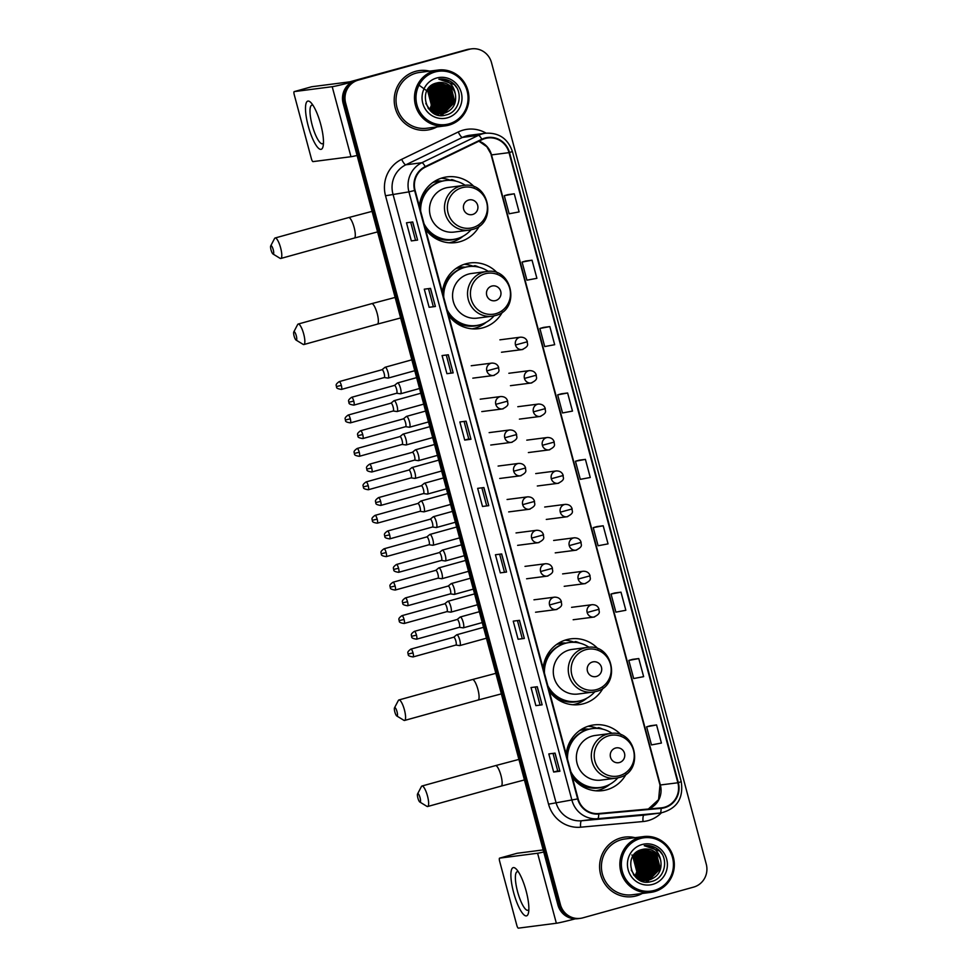 <?xml version="1.0" encoding="UTF-8"?>
<svg xmlns="http://www.w3.org/2000/svg" width="977" height="977" viewBox="0 0 977 977"><rect width="100%" height="100%" fill="white"/><g stroke="black" fill="none" stroke-linecap="round" stroke-linejoin="round"><path stroke-width="1.47" d="M621.213 734.985A33.133 32.07 82.6 0 0 593.894 724.922A33.133 32.07 82.6 0 0 589.558 725.801A33.133 32.07 82.6 0 0 566.196 754.305M572.363 777.289A33.133 32.07 82.6 0 0 602.369 790.649A33.133 32.07 82.6 0 0 606.705 789.782A33.133 32.07 82.6 0 0 626.245 773.979M598.156 648.923A33.133 32.07 82.6 0 0 570.824 638.848A33.133 32.07 82.6 0 0 566.501 639.727A33.133 32.07 82.6 0 0 543.139 668.231M549.294 691.227A33.133 32.07 82.6 0 0 579.312 704.588A33.133 32.07 82.6 0 0 583.635 703.709A33.133 32.07 82.6 0 0 603.188 687.918M497.427 273.01A33.133 32.07 82.6 0 0 470.108 262.947A33.133 32.07 82.6 0 0 465.773 263.827A33.133 32.07 82.6 0 0 442.41 292.331M448.577 315.315A33.133 32.07 82.6 0 0 478.583 328.675A33.133 32.07 82.6 0 0 482.919 327.808A33.133 32.07 82.6 0 0 502.459 312.005M474.37 186.949A33.133 32.07 82.6 0 0 447.039 176.886A33.133 32.07 82.6 0 0 442.715 177.753A33.133 32.07 82.6 0 0 419.353 206.257M425.508 229.253A33.133 32.07 82.6 0 0 455.526 242.614A33.133 32.07 82.6 0 0 459.849 241.734A33.133 32.07 82.6 0 0 479.402 225.943M581.388 729.392A30.324 29.347 -97.4 0 1 582.365 729.245A30.324 29.347 -97.4 0 1 588.997 729.172M582.707 729.831A30.324 29.347 82.6 0 0 580.839 729.746M558.331 643.318A30.324 29.347 -97.4 0 1 559.308 643.171A30.324 29.347 -97.4 0 1 565.939 643.098M559.638 643.77A30.324 29.347 82.6 0 0 557.782 643.672M457.602 267.417A30.324 29.347 -97.4 0 1 458.592 267.271A30.324 29.347 -97.4 0 1 465.223 267.197M458.921 267.857A30.324 29.347 82.6 0 0 457.053 267.771M434.545 181.343A30.324 29.347 -97.4 0 1 435.522 181.209A30.324 29.347 -97.4 0 1 442.154 181.124M435.852 181.795A30.324 29.347 82.6 0 0 433.996 181.698M449.505 242.797A33.133 32.07 82.6 0 0 450.336 242.516M449.408 179.902A33.133 32.07 82.6 0 0 441.177 178.229M472.575 328.87A33.133 32.07 82.6 0 0 473.405 328.577M472.477 265.964A33.133 32.07 82.6 0 0 464.246 264.291M573.291 704.771A33.133 32.07 82.6 0 0 574.122 704.478M573.194 641.865A33.133 32.07 82.6 0 0 564.962 640.204M596.361 790.845A33.133 32.07 82.6 0 0 597.191 790.552M596.263 727.938A33.133 32.07 82.6 0 0 588.02 726.265M646.078 881.572A25.011 24.205 82.6 0 0 646.896 880.277A25.011 24.205 82.6 0 1 646.078 881.572M647.385 879.398A25.011 24.205 82.6 0 0 647.751 878.689A25.011 24.205 82.6 0 1 647.385 879.398M647.91 878.372A25.011 24.205 82.6 0 0 648.472 877.102A25.011 24.205 82.6 0 1 647.91 878.372M648.691 876.528A25.011 24.205 82.6 0 0 649.473 874.134A25.011 24.205 82.6 0 1 648.691 876.528M649.766 872.962A25.011 24.205 82.6 0 0 650.242 864.914A25.011 24.205 82.6 0 1 649.766 872.962M649.766 861.885A25.011 24.205 82.6 0 0 647.03 854.716A25.011 24.205 82.6 0 1 649.766 861.885M646.456 853.751A25.011 24.205 82.6 0 0 645.15 851.859A25.011 24.205 82.6 0 1 646.456 853.751M644.82 851.431A25.011 24.205 82.6 0 0 644.026 850.491A25.011 24.205 82.6 0 1 644.82 851.431M440.688 115.042A25.011 24.205 82.6 0 0 441.506 113.735A25.011 24.205 82.6 0 1 440.688 115.042M441.531 113.698A25.011 24.205 82.6 0 0 441.628 113.527A25.011 24.205 82.6 0 1 441.531 113.698L442.85 113.417L453.719 102.341L449.933 87.222L438.16 82.666M441.995 112.868A25.011 24.205 82.6 0 0 442.361 112.147A25.011 24.205 82.6 0 1 441.995 112.868M442.508 111.83A25.011 24.205 82.6 0 0 443.07 110.56A25.011 24.205 82.6 0 1 442.508 111.83M443.302 109.998A25.011 24.205 82.6 0 0 444.083 107.592A25.011 24.205 82.6 0 1 443.302 109.998M444.364 106.42A25.011 24.205 82.6 0 0 444.853 98.372A25.011 24.205 82.6 0 1 444.364 106.42M444.376 95.355A25.011 24.205 82.6 0 0 441.641 88.186A25.011 24.205 82.6 0 1 444.376 95.355M441.067 87.222A25.011 24.205 82.6 0 0 439.76 85.329A25.011 24.205 82.6 0 1 441.067 87.222M439.418 84.889A25.011 24.205 82.6 0 0 438.636 83.949A25.011 24.205 82.6 0 1 439.418 84.889M471.598 48.85L469.094 49.168A18.758 18.148 82.6 0 0 466.64 49.668L355.799 80.432A18.758 18.148 82.6 0 0 343.147 103.403L557.916 904.934A18.758 18.148 82.6 0 0 577.822 918.685L579.068 918.527A18.758 18.148 82.6 0 1 559.174 904.775A18.758 18.148 82.6 0 0 579.068 918.527L580.326 918.356A18.758 18.148 82.6 0 0 582.78 917.867L693.621 887.104A18.758 18.148 82.6 0 0 706.261 864.132L491.492 62.601A18.758 18.148 82.6 0 0 471.598 48.85A18.758 18.148 82.6 0 0 469.143 49.351L358.303 80.114A18.758 18.148 82.6 0 0 345.65 103.073L560.419 904.617A18.758 18.148 82.6 0 0 580.326 918.356M358.303 80.114L357.045 80.273A18.758 18.148 82.6 0 0 344.392 103.232L559.174 904.775L344.392 103.232A18.758 18.148 82.6 0 1 357.045 80.273L467.885 49.509L355.799 80.432M470.34 49.009A18.758 18.148 82.6 0 0 467.885 49.509A18.758 18.148 82.6 0 1 470.34 49.009M646.921 881.999A25.011 24.205 82.6 0 0 648.142 880.118A25.011 24.205 82.6 0 1 646.921 881.999M643.55 849.208L655.323 853.751L659.109 868.871L648.239 879.959A25.011 24.205 82.6 0 1 648.154 880.094A25.011 24.205 82.6 0 0 648.239 879.959L646.945 880.253M648.557 879.385A25.011 24.205 82.6 0 0 648.887 878.75A25.011 24.205 82.6 0 1 648.557 879.385M649.033 878.457A25.011 24.205 82.6 0 0 649.546 877.334A25.011 24.205 82.6 0 1 649.033 878.457M649.754 876.833A25.011 24.205 82.6 0 0 650.499 874.745A25.011 24.205 82.6 0 1 649.754 876.833M650.78 873.756A25.011 24.205 82.6 0 0 651.586 868.59A25.011 24.205 82.6 0 1 650.78 873.756M649.974 858.16A25.011 24.205 82.6 0 0 647.824 853.764A25.011 24.205 82.6 0 1 649.974 858.16M647.311 852.97A25.011 24.205 82.6 0 0 646.127 851.346A25.011 24.205 82.6 0 1 647.311 852.97M645.821 850.967A25.011 24.205 82.6 0 0 645.113 850.149A25.011 24.205 82.6 0 1 645.821 850.967M644.136 849.111A25.011 24.205 82.6 0 1 644.185 849.16A25.011 24.205 82.6 0 0 644.136 849.111A15.632 15.131 82.6 0 0 642.109 849.526C621.69 853.776 631.447 887.763 651.207 881.547C665.52 878.799 669.428 857.501 657.68 849.111C653.601 846.18 649.131 845.032 644.246 845.691C653.43 846.167 658.925 851.126 660.733 860.566A15.632 15.131 82.6 0 0 644.148 849.111L656.495 853.593L660.281 868.724L649.412 879.801L647.336 880.228L634.5 875.795L633.45 874.635M441.531 115.457A25.011 24.205 82.6 0 0 442.752 113.576A25.011 24.205 82.6 0 0 442.837 113.43A25.011 24.205 82.6 0 1 442.764 113.564A25.011 24.205 82.6 0 1 441.531 115.457M443.167 112.856A25.011 24.205 82.6 0 0 443.497 112.208A25.011 24.205 82.6 0 1 443.167 112.856M443.643 111.928A25.011 24.205 82.6 0 0 444.156 110.792A25.011 24.205 82.6 0 1 443.643 111.928M444.364 110.291A25.011 24.205 82.6 0 0 445.109 108.215A25.011 24.205 82.6 0 1 444.364 110.291M445.39 107.226A25.011 24.205 82.6 0 0 446.196 102.048A25.011 24.205 82.6 0 1 445.39 107.226M444.572 91.63A25.011 24.205 82.6 0 0 442.422 87.234A25.011 24.205 82.6 0 1 444.572 91.63M441.922 86.44A25.011 24.205 82.6 0 0 440.737 84.816A25.011 24.205 82.6 0 1 441.922 86.44M440.432 84.437A25.011 24.205 82.6 0 0 439.723 83.607A25.011 24.205 82.6 0 1 440.432 84.437M438.746 82.581A25.011 24.205 82.6 0 1 438.795 82.63A25.011 24.205 82.6 0 0 438.746 82.581A15.632 15.131 82.6 0 0 436.719 82.996C416.287 87.246 426.057 121.233 445.805 115.017C460.118 112.257 464.026 90.959 452.29 82.581C448.211 79.638 443.741 78.502 438.856 79.161C448.04 79.626 453.536 84.584 455.343 94.036A15.632 15.131 82.6 0 0 438.758 82.581L451.105 87.063L454.891 102.182L444.022 113.271L441.946 113.686L429.111 109.265L428.06 108.105M415.494 71.37A30.006 29.041 82.6 0 0 394.793 106.102A30.006 29.041 82.6 0 0 427.108 130.1A30.006 29.041 82.6 0 0 431.028 129.306A30.006 29.041 82.6 0 0 436.89 126.949A30.006 29.041 82.6 0 1 431.028 129.306A30.006 29.041 82.6 0 1 427.108 130.1A30.006 29.041 82.6 0 1 394.793 106.102A30.006 29.041 82.6 0 1 415.494 71.37A30.006 29.041 82.6 0 1 419.426 70.576A30.006 29.041 82.6 0 0 415.494 71.37M620.896 837.9A30.006 29.041 82.6 0 0 600.183 872.632A30.006 29.041 82.6 0 0 632.498 896.642A30.006 29.041 82.6 0 0 636.418 895.848A30.006 29.041 82.6 0 0 642.28 893.479A30.006 29.041 82.6 0 1 636.418 895.848A30.006 29.041 82.6 0 1 632.498 896.642L632.498 896.642A30.006 29.041 82.6 0 1 600.183 872.632A30.006 29.041 82.6 0 1 620.896 837.9A30.006 29.041 82.6 0 1 624.816 837.106A30.006 29.041 82.6 0 0 620.896 837.9M485.178 138.514A20.004 19.357 -97.4 0 1 487.804 137.977A20.004 19.357 -97.4 0 1 509.029 152.644L677.867 782.772A20.004 19.357 -97.4 0 1 661.759 807.796A20.004 19.357 -97.4 0 1 661.05 807.869L598.645 813.536A20.004 19.357 -97.4 0 1 578.115 798.795L415.091 190.381A20.004 19.357 -97.4 0 1 425.422 167.079L482.015 139.699A20.004 19.357 -97.4 0 1 485.178 138.514M485.056 138.026A20.505 19.845 82.6 0 0 481.808 139.247L425.215 166.615A20.505 19.845 82.6 0 0 414.627 190.503L577.651 798.917A20.505 19.845 82.6 0 0 598.693 814.024L661.099 808.37A20.505 19.845 82.6 0 0 678.331 782.638L509.493 152.51A20.505 19.845 82.6 0 0 485.056 138.026M439.125 84.12A25.011 24.205 -97.4 0 1 440.004 85.194M440.371 85.683A25.011 24.205 -97.4 0 1 441.836 87.93M442.801 89.774A25.011 24.205 -97.4 0 1 444.914 105.211M444.62 106.64A25.011 24.205 -97.4 0 1 443.802 109.436M443.57 110.083A25.011 24.205 -97.4 0 1 442.96 111.512M442.789 111.866A25.011 24.205 -97.4 0 1 442.386 112.66M441.983 113.417A25.011 24.205 -97.4 0 1 441.86 113.625A25.011 24.205 -97.4 0 1 441.812 113.698A25.011 24.205 -97.4 0 1 440.7 115.42M644.527 850.662A25.011 24.205 -97.4 0 1 645.394 851.724M645.76 852.225A25.011 24.205 -97.4 0 1 647.226 854.46M648.191 856.304A25.011 24.205 -97.4 0 1 650.303 871.74M650.01 873.169A25.011 24.205 -97.4 0 1 649.192 875.966M648.96 876.613A25.011 24.205 -97.4 0 1 648.349 878.042M648.191 878.396A25.011 24.205 -97.4 0 1 647.775 879.202M647.226 880.204A25.011 24.205 -97.4 0 1 647.214 880.228A25.011 24.205 -97.4 0 1 646.102 881.95M656.568 724.946L646.615 726.815L651.464 744.926L661.417 743.057L656.568 724.946L650.316 725.764M638.775 658.559L628.822 660.428L633.682 678.539L643.635 676.658L638.775 658.559L632.534 659.365M620.993 592.16L611.04 594.028L615.889 612.139L625.842 610.271L620.993 592.16L614.741 592.978M603.2 525.773L593.247 527.641L598.095 545.752L608.048 543.871L603.2 525.773L596.947 526.591M514.256 193.8L504.291 195.681L509.151 213.78L519.105 211.911L514.256 193.8L508.003 194.618M532.038 260.2L522.084 262.068L526.933 280.179L536.898 278.311L532.038 260.2L525.797 261.018M549.831 326.587L539.878 328.467L544.726 346.566L554.68 344.698L549.831 326.587L543.578 327.405M567.625 392.986L557.672 394.855L562.52 412.966L572.473 411.085L567.625 392.986L561.372 393.804M585.406 459.373L575.453 461.242L580.314 479.353L590.267 477.484L585.406 459.373L579.166 460.191M429.685 71.138A30.006 29.041 82.6 0 0 419.426 70.576A30.006 29.041 82.6 0 1 429.685 71.138M635.074 837.68A30.006 29.041 82.6 0 0 624.816 837.106A30.006 29.041 82.6 0 1 635.074 837.68M524.331 638.445L518.079 639.251L513.23 621.14L519.483 620.334L524.331 638.445L519.337 620.358M542.125 704.832L535.872 705.638L531.024 687.539L537.277 686.733L542.125 704.832L537.13 686.746M559.919 771.232L553.666 772.038L548.805 753.926L555.058 753.12L559.919 771.232L554.924 753.145M470.963 439.259L464.71 440.077L459.862 421.966L466.114 421.16L470.963 439.259L465.968 421.172M453.169 372.872L446.916 373.678L442.068 355.567L448.321 354.761L453.169 372.872L448.174 354.785M435.388 306.485L429.135 307.291L424.274 289.18L430.527 288.374L435.388 306.485L430.393 288.386M417.594 240.086L411.341 240.892L406.493 222.78L412.746 221.974L417.594 240.086L412.599 221.999M506.538 572.046L500.297 572.852L495.437 554.753L501.69 553.947L506.538 572.046L501.543 553.959M488.756 505.659L482.504 506.465L477.655 488.353L483.908 487.547L488.756 505.659L483.762 487.572M482.504 506.465L488.61 505.671M500.297 572.852L506.404 572.058M411.341 240.892L417.448 240.098M429.135 307.291L435.241 306.485M446.916 373.678L453.023 372.884M464.71 440.077L468.765 438.942M464.063 421.417L468.765 438.954L470.816 439.271M553.666 772.038L557.708 770.914M553.019 753.389L557.72 770.914L559.772 771.232M535.872 705.638L541.979 704.844M518.079 639.251L524.185 638.457M575.453 461.242L579.214 460.179M557.672 394.855L561.433 393.78M539.878 328.467L543.639 327.393M522.084 262.068L525.846 260.993M504.291 195.681L508.064 194.606M593.247 527.641L597.008 526.566M611.04 594.028L614.802 592.966M628.822 660.428L632.595 659.353M646.615 726.815L650.377 725.74M486.558 505.341L481.856 487.816M450.971 372.555L446.281 355.03M433.19 306.167L428.488 288.63M415.396 239.768L410.694 222.243M504.34 571.74L499.65 554.203M522.133 638.128L517.444 620.603M539.927 704.527L535.225 686.99M308.231 126.009A25.011 6.241 74.5 0 1 311.187 102.903A25.011 6.241 74.5 0 1 320.737 124.397A25.011 6.241 74.5 0 1 323.155 146.025A25.011 6.241 74.5 0 1 308.231 126.009M313.031 105.369A20.004 4.995 -105.5 0 0 311.822 105.174A20.004 4.995 -105.5 0 0 312.176 125.105A20.004 4.995 -105.5 0 0 322.532 143.741A20.004 4.995 -105.5 0 0 323.46 142.96M351.744 82.129A25.011 0.867 165 0 1 332.204 86.697L294.224 91.606A3.126 0.782 -105.5 0 0 294.199 91.606A3.126 0.782 -105.5 0 0 294.248 94.72L311.394 158.701A3.126 0.782 -105.5 0 0 312.982 161.62L350.963 156.711L332.204 86.697M357.106 155.465A25.011 0.867 165 0 1 350.963 156.711M311.675 86.758A3.126 0.782 74.5 0 1 311.7 86.745A3.126 0.782 74.5 0 1 311.724 86.745L349.705 81.848L418.107 63.09A3.126 3.029 -97.4 0 1 418.62 62.992L418.51 63.004M448.968 123.871A26.88 26.013 82.6 0 0 467.104 90.959A26.88 26.013 82.6 0 0 435.07 71.968A26.88 26.013 82.6 0 0 416.935 104.881A26.88 26.013 82.6 0 0 448.968 123.871M448.98 125.117A28.138 27.222 82.6 0 0 468.398 92.559A28.138 27.222 82.6 0 0 438.111 70.051A28.138 27.222 82.6 0 0 434.423 70.796A28.138 27.222 82.6 0 0 415.017 103.354A28.138 27.222 82.6 0 0 445.304 125.862A28.138 27.222 82.6 0 0 448.98 125.117M438.111 70.051L419.658 72.432A28.138 27.222 82.6 0 0 415.982 73.177A28.138 27.222 82.6 0 0 396.577 105.736A28.138 27.222 82.6 0 0 426.864 128.243L445.304 125.862M436.45 114.211L438.807 114.016M438.014 114.004L436.866 114.321M437.378 82.825L448.37 87.417L452.156 102.536L440.761 113.759M439.21 114.04L435.168 114.016M437.183 82.874L447.979 87.466L451.765 102.585L440.566 113.759M438.82 114.089L435.473 114.15M433.605 113.222L440.774 113.845L432.75 112.697M437.965 82.703L449.542 87.271L453.328 102.39L441.36 113.735M455.343 94.036C456.809 103.452 453.157 109.851 444.413 113.222L442.337 113.637L429.501 109.216L425.838 103.55M427.572 89.554L431.834 105.162L429.892 109.595M427.401 89.823L431.443 105.211L429.672 109.387M428.256 88.577L429.611 89.835L433.397 104.954L430.796 110.364M428.085 88.809L429.221 89.884L433.006 105.015L430.564 110.193M428.952 87.71L431.175 89.64L434.96 104.759L431.663 111.024M428.781 87.918L430.784 89.689L434.57 104.808L431.455 110.865M429.66 86.953L432.738 89.432L436.524 104.551L432.53 111.586M429.489 87.136L432.347 89.481L436.133 104.612L432.322 111.451M430.381 86.281L434.301 89.237L438.087 104.356L433.385 112.062M430.21 86.44L433.91 89.286L437.696 104.405L433.177 111.94M431.113 85.671L435.864 89.029L439.65 104.148L434.24 112.465M430.93 85.817L435.473 89.078L439.259 104.209L434.02 112.367M431.858 85.133L437.427 88.834L441.213 103.953L435.07 112.807M431.675 85.268L437.037 88.883L440.822 104.002L434.863 112.721M432.616 84.657L438.991 88.626L442.776 103.745L435.901 113.088M432.42 84.767L438.6 88.675L442.386 103.806L435.693 113.014M433.373 84.242L440.554 88.431L444.34 103.55L436.731 113.308M433.177 84.34L440.163 88.48L443.949 103.599L436.524 113.259M434.142 83.863L442.117 88.223L445.903 103.342L437.549 113.491M433.947 83.949L441.726 88.272L445.512 103.403L437.342 113.454M434.936 83.546L443.68 88.028L447.466 103.147L438.355 113.625M434.728 83.619L443.289 88.077L447.075 103.196L438.16 113.601M435.742 83.265L445.243 87.82L449.029 102.939L439.161 113.711M435.534 83.326L444.853 87.869L448.638 102.988L438.966 113.698M436.585 83.021L446.807 87.625L450.592 102.744L439.968 113.759M436.365 83.082L446.416 87.674L450.202 102.793L439.772 113.747M436.682 78.001A20.627 19.967 82.6 0 0 422.772 103.257A20.627 19.967 82.6 0 0 447.356 117.838A20.627 19.967 82.6 0 0 461.266 92.571A20.627 19.967 82.6 0 0 436.682 78.001M456.601 87.527L454.281 84.559L438.856 79.161M418.815 84.999L430.833 93.755L431.321 109.033M445.207 88.26L448.003 104.356L447.454 106.102M443.643 88.455L446.44 104.563L445.891 106.31M442.08 88.663L444.877 104.759L444.327 106.505M440.517 88.858L443.314 104.966L442.764 106.713M446.245 89.542L448.138 104.551M444.682 89.75L446.574 104.759M443.118 89.945L445.011 104.954M441.555 90.153L443.448 105.162M271.044 249.99A4.372 1.087 -105.5 0 0 272.998 253.996A4.372 1.087 -105.5 0 0 273.23 249.697A4.372 1.087 -105.5 0 0 270.739 245.85A4.372 1.087 -105.5 0 0 271.044 249.99M270.739 245.85L274.561 238.51A10.625 2.65 74.5 0 1 275.123 237.985A10.625 2.65 74.5 0 1 280.631 247.877A10.625 2.65 74.5 0 1 280.814 258.465A10.625 2.65 74.5 0 1 280.057 258.307L272.998 253.996M472.612 214.488A7.498 7.266 82.6 0 0 477.668 205.304A7.498 7.266 82.6 0 0 468.728 200.004A7.498 7.266 82.6 0 0 463.66 209.188A7.498 7.266 82.6 0 0 472.612 214.488M463.391 185.496C489.44 180.696 498.001 223.831 472.147 229.534L469.143 230.132A22.508 21.787 82.6 0 1 444.914 212.131A22.508 21.787 82.6 0 1 460.448 186.082A22.508 21.787 82.6 0 1 463.391 185.496L448.406 187.425A22.508 21.787 82.6 0 0 445.463 188.024A22.508 21.787 82.6 0 0 429.929 214.061A22.508 21.787 82.6 0 0 454.158 232.074L469.143 230.132A22.508 21.787 82.6 0 0 472.086 229.546M424.03 223.733A29.701 28.736 82.6 0 0 453.206 239.438A29.701 28.736 82.6 0 0 457.089 238.657A29.701 28.736 82.6 0 0 470.963 229.827M465.223 185.337A29.701 28.736 82.6 0 0 445.61 180.537A29.701 28.736 82.6 0 0 441.726 181.319A29.701 28.736 82.6 0 0 420.684 211.264M445.61 180.537L444.987 180.611A29.701 28.736 82.6 0 0 441.103 181.404A29.701 28.736 82.6 0 0 420.037 208.846M440.957 181.441A29.701 28.736 82.6 0 0 436.853 181.661A29.701 28.736 82.6 0 0 432.97 182.443A29.701 28.736 82.6 0 0 432.848 182.479M424.629 225.968A29.701 28.736 82.6 0 0 452.583 239.524L453.206 239.438M463.135 236.19A32.51 31.459 -97.4 0 1 451.716 242.162A32.51 31.459 -97.4 0 1 449.078 242.772M449.481 180.305L451.875 179.585L454.696 180.855M421.881 196.23A29.982 29.005 82.6 0 1 425.508 190.674L425.044 190.454M451.875 179.585A32.51 31.459 -97.4 0 1 456.039 181.16M294.101 336.051A4.372 1.087 -105.5 0 0 296.055 340.057A4.372 1.087 -105.5 0 0 296.287 335.77A4.372 1.087 -105.5 0 0 293.796 331.911A4.372 1.087 -105.5 0 0 294.101 336.051M293.796 331.911L297.631 324.584A10.625 2.65 74.5 0 1 298.193 324.046A10.625 2.65 74.5 0 1 303.688 333.951A10.625 2.65 74.5 0 1 303.871 344.539A10.625 2.65 74.5 0 1 303.114 344.368L296.055 340.057M495.669 300.562A7.498 7.266 82.6 0 0 500.725 291.366A7.498 7.266 82.6 0 0 491.785 286.078A7.498 7.266 82.6 0 0 486.729 295.262A7.498 7.266 82.6 0 0 495.669 300.562M486.448 271.557C512.498 266.758 521.071 309.904 495.205 315.595L492.213 316.206A22.508 21.787 82.6 0 1 467.971 298.205A22.508 21.787 82.6 0 1 483.505 272.156A22.508 21.787 82.6 0 1 486.448 271.557L471.464 273.487A22.508 21.787 82.6 0 0 468.52 274.085A22.508 21.787 82.6 0 0 452.998 300.134A22.508 21.787 82.6 0 0 477.228 318.136L492.213 316.206A22.508 21.787 82.6 0 0 495.156 315.608M447.1 309.794A29.701 28.736 82.6 0 0 476.275 325.512A29.701 28.736 82.6 0 0 480.147 324.73A29.701 28.736 82.6 0 0 494.02 315.889M488.28 271.398A29.701 28.736 82.6 0 0 468.667 266.599A29.701 28.736 82.6 0 0 464.783 267.393A29.701 28.736 82.6 0 0 443.753 297.326M468.667 266.599L468.044 266.684A29.701 28.736 82.6 0 0 464.16 267.466A29.701 28.736 82.6 0 0 443.106 294.907M464.014 267.515A29.701 28.736 82.6 0 0 459.911 267.735A29.701 28.736 82.6 0 0 456.039 268.516A29.701 28.736 82.6 0 0 455.905 268.553M447.698 312.042A29.701 28.736 82.6 0 0 475.64 325.597L476.275 325.512M486.192 322.263A32.51 31.459 -97.4 0 1 474.785 328.235A32.51 31.459 -97.4 0 1 472.147 328.834M472.55 266.379L474.944 265.646L477.753 266.929M444.95 282.292A29.982 29.005 82.6 0 1 448.565 276.735L448.113 276.528M474.944 265.646A32.51 31.459 -97.4 0 1 479.096 267.234M394.83 711.952A4.372 1.087 -105.5 0 0 396.784 715.97A4.372 1.087 -105.5 0 0 397.016 711.671A4.372 1.087 -105.5 0 0 394.513 707.812A4.372 1.087 -105.5 0 0 394.83 711.952M394.513 707.812L398.347 700.485A10.625 2.65 74.5 0 1 398.909 699.959A10.625 2.65 74.5 0 1 404.417 709.852A10.625 2.65 74.5 0 1 404.6 720.44A10.625 2.65 74.5 0 1 403.843 720.281L396.784 715.97M596.397 676.463A7.498 7.266 82.6 0 0 601.453 667.279A7.498 7.266 82.6 0 0 592.514 661.979A7.498 7.266 82.6 0 0 587.446 671.162A7.498 7.266 82.6 0 0 596.397 676.463M587.177 647.458C613.226 642.671 621.787 685.805 595.933 691.508L592.929 692.107A22.508 21.787 82.6 0 1 568.699 674.106A22.508 21.787 82.6 0 1 584.234 648.056A22.508 21.787 82.6 0 1 587.177 647.458L572.192 649.4A22.508 21.787 82.6 0 0 569.249 649.986A22.508 21.787 82.6 0 0 553.715 676.035A22.508 21.787 82.6 0 0 577.944 694.036L592.929 692.107A22.508 21.787 82.6 0 0 595.872 691.508M547.816 685.707A29.701 28.736 82.6 0 0 576.992 701.413A29.701 28.736 82.6 0 0 580.875 700.631A29.701 28.736 82.6 0 0 594.749 691.801M589.009 647.299A29.701 28.736 82.6 0 0 569.396 642.512A29.701 28.736 82.6 0 0 565.512 643.293A29.701 28.736 82.6 0 0 544.47 673.226M569.396 642.512L568.773 642.585A29.701 28.736 82.6 0 0 564.889 643.367A29.701 28.736 82.6 0 0 543.823 670.82M564.743 643.416A29.701 28.736 82.6 0 0 560.639 643.635A29.701 28.736 82.6 0 0 556.756 644.417A29.701 28.736 82.6 0 0 556.634 644.454M548.415 687.942A29.701 28.736 82.6 0 0 576.369 701.498L576.992 701.413M586.921 698.164A32.51 31.459 -97.4 0 1 575.502 704.136A32.51 31.459 -97.4 0 1 572.864 704.747M573.267 642.28L575.661 641.547L578.482 642.829M545.667 658.205A29.982 29.005 82.6 0 1 549.294 652.648L548.83 652.428M575.661 641.547A32.51 31.459 -97.4 0 1 579.825 643.135M417.887 798.026A4.372 1.087 -105.5 0 0 419.841 802.032A4.372 1.087 -105.5 0 0 420.073 797.745A4.372 1.087 -105.5 0 0 417.582 793.886A4.372 1.087 -105.5 0 0 417.887 798.026M417.582 793.886L421.417 786.558A10.625 2.65 74.5 0 1 421.979 786.021A10.625 2.65 74.5 0 1 427.474 795.925A10.625 2.65 74.5 0 1 427.657 806.513A10.625 2.65 74.5 0 1 426.9 806.343L419.841 802.032M619.455 762.524A7.498 7.266 82.6 0 0 624.511 753.34A7.498 7.266 82.6 0 0 615.571 748.04A7.498 7.266 82.6 0 0 610.515 757.236A7.498 7.266 82.6 0 0 619.455 762.524M610.234 733.532C636.283 728.732 644.857 771.879 618.991 777.57L615.998 778.181A22.508 21.787 82.6 0 1 591.757 760.179A22.508 21.787 82.6 0 1 607.291 734.13A22.508 21.787 82.6 0 1 610.234 733.532L595.249 735.461A22.508 21.787 82.6 0 0 592.306 736.06A22.508 21.787 82.6 0 0 576.784 762.109A22.508 21.787 82.6 0 0 601.014 780.11L615.998 778.181A22.508 21.787 82.6 0 0 618.942 777.582M570.873 771.769A29.701 28.736 82.6 0 0 600.061 787.486A29.701 28.736 82.6 0 0 603.933 786.705A29.701 28.736 82.6 0 0 617.806 777.863M612.066 733.373A29.701 28.736 82.6 0 0 592.453 728.573A29.701 28.736 82.6 0 0 588.569 729.355A29.701 28.736 82.6 0 0 567.539 759.3M592.453 728.573L591.83 728.659A29.701 28.736 82.6 0 0 587.946 729.44A29.701 28.736 82.6 0 0 566.892 756.882M587.8 729.477A29.701 28.736 82.6 0 0 583.696 729.709A29.701 28.736 82.6 0 0 579.825 730.491A29.701 28.736 82.6 0 0 579.691 730.527M571.484 774.016A29.701 28.736 82.6 0 0 599.426 787.56L600.061 787.486M609.978 784.226A32.51 31.459 -97.4 0 1 598.571 790.198A32.51 31.459 -97.4 0 1 595.933 790.808M596.336 728.353L598.718 727.621L601.539 728.903M568.736 744.266A29.982 29.005 82.6 0 1 572.351 738.71L571.899 738.502M598.718 727.621A32.51 31.459 -97.4 0 1 602.882 729.208M387.881 378.062A5.63 1.404 -105.5 0 0 387.991 378.087A5.63 1.404 -105.5 0 0 388.101 378.087A5.63 1.404 -105.5 0 0 388.15 378.087A5.63 1.404 -105.5 0 0 388.052 372.481A5.63 1.404 -105.5 0 0 385.194 367.23A5.63 1.404 -105.5 0 0 385.146 367.242A5.63 1.404 -105.5 0 0 384.999 367.303A5.63 1.404 -105.5 0 0 384.853 367.499M384.12 377.549A4.067 1.014 -105.5 0 0 384.193 377.549A4.067 1.014 -105.5 0 0 384.23 377.549A4.067 1.014 -105.5 0 0 384.156 373.495A4.067 1.014 -105.5 0 0 382.092 369.709A4.067 1.014 -105.5 0 0 382.056 369.709A4.067 1.014 -105.5 0 0 381.958 369.77M396.845 411.5A5.63 1.404 -105.5 0 0 396.955 411.525A5.63 1.404 -105.5 0 0 397.065 411.525A5.63 1.404 -105.5 0 0 397.114 411.525A5.63 1.404 -105.5 0 0 397.016 405.919A5.63 1.404 -105.5 0 0 394.146 400.668A5.63 1.404 -105.5 0 0 394.097 400.68A5.63 1.404 -105.5 0 0 393.963 400.741A5.63 1.404 -105.5 0 0 393.816 400.936M393.084 410.987A4.067 1.014 -105.5 0 0 393.157 410.987A4.067 1.014 -105.5 0 0 393.194 410.987A4.067 1.014 -105.5 0 0 393.12 406.933A4.067 1.014 -105.5 0 0 391.056 403.147A4.067 1.014 -105.5 0 0 391.02 403.147A4.067 1.014 -105.5 0 0 390.922 403.208M405.809 444.938A5.63 1.404 -105.5 0 0 405.919 444.962A5.63 1.404 -105.5 0 0 406.017 444.962A5.63 1.404 -105.5 0 0 406.066 444.962A5.63 1.404 -105.5 0 0 405.968 439.357A5.63 1.404 -105.5 0 0 403.11 434.106A5.63 1.404 -105.5 0 0 403.061 434.118A5.63 1.404 -105.5 0 0 402.927 434.179A5.63 1.404 -105.5 0 0 402.768 434.374M402.035 444.425A4.067 1.014 -105.5 0 0 402.121 444.425A4.067 1.014 -105.5 0 0 402.145 444.425A4.067 1.014 -105.5 0 0 402.084 440.371A4.067 1.014 -105.5 0 0 400.008 436.585A4.067 1.014 -105.5 0 0 399.972 436.585A4.067 1.014 -105.5 0 0 399.874 436.646M414.761 478.376A5.63 1.404 -105.5 0 0 414.871 478.4A5.63 1.404 -105.5 0 0 414.981 478.4A5.63 1.404 -105.5 0 0 415.03 478.4A5.63 1.404 -105.5 0 0 414.932 472.795A5.63 1.404 -105.5 0 0 412.074 467.543A5.63 1.404 -105.5 0 0 412.013 467.556A5.63 1.404 -105.5 0 0 411.879 467.617A5.63 1.404 -105.5 0 0 411.732 467.812M410.999 477.863A4.067 1.014 -105.5 0 0 411.073 477.863A4.067 1.014 -105.5 0 0 411.109 477.863A4.067 1.014 -105.5 0 0 411.036 473.808A4.067 1.014 -105.5 0 0 408.972 470.022A4.067 1.014 -105.5 0 0 408.936 470.022A4.067 1.014 -105.5 0 0 408.838 470.084M423.725 511.814A5.63 1.404 -105.5 0 0 423.835 511.838A5.63 1.404 -105.5 0 0 423.945 511.838A5.63 1.404 -105.5 0 0 423.994 511.838A5.63 1.404 -105.5 0 0 423.896 506.233A5.63 1.404 -105.5 0 0 421.026 500.981A5.63 1.404 -105.5 0 0 420.977 500.993A5.63 1.404 -105.5 0 0 420.843 501.054A5.63 1.404 -105.5 0 0 420.696 501.25M419.963 511.301A4.067 1.014 -105.5 0 0 420.037 511.301A4.067 1.014 -105.5 0 0 420.073 511.301A4.067 1.014 -105.5 0 0 420 507.246A4.067 1.014 -105.5 0 0 417.936 503.46A4.067 1.014 -105.5 0 0 417.9 503.46A4.067 1.014 -105.5 0 0 417.802 503.521M432.689 545.251A5.63 1.404 -105.5 0 0 432.799 545.276A5.63 1.404 -105.5 0 0 432.896 545.276A5.63 1.404 -105.5 0 0 432.945 545.276A5.63 1.404 -105.5 0 0 432.848 539.67A5.63 1.404 -105.5 0 0 429.99 534.419A5.63 1.404 -105.5 0 0 429.941 534.431A5.63 1.404 -105.5 0 0 429.807 534.492A5.63 1.404 -105.5 0 0 429.648 534.688M428.915 544.739A4.067 1.014 -105.5 0 0 428.988 544.739A4.067 1.014 -105.5 0 0 429.025 544.739A4.067 1.014 -105.5 0 0 428.964 540.684A4.067 1.014 -105.5 0 0 426.888 536.898A4.067 1.014 -105.5 0 0 426.851 536.898A4.067 1.014 -105.5 0 0 426.754 536.959M441.641 578.689A5.63 1.404 -105.5 0 0 441.751 578.714A5.63 1.404 -105.5 0 0 441.86 578.714A5.63 1.404 -105.5 0 0 441.909 578.714A5.63 1.404 -105.5 0 0 441.812 573.108A5.63 1.404 -105.5 0 0 438.942 567.857A5.63 1.404 -105.5 0 0 438.893 567.869A5.63 1.404 -105.5 0 0 438.758 567.93A5.63 1.404 -105.5 0 0 438.612 568.125M437.879 578.176A4.067 1.014 -105.5 0 0 437.952 578.176A4.067 1.014 -105.5 0 0 437.989 578.176A4.067 1.014 -105.5 0 0 437.916 574.122A4.067 1.014 -105.5 0 0 435.852 570.336A4.067 1.014 -105.5 0 0 435.815 570.336A4.067 1.014 -105.5 0 0 435.718 570.397L438.758 567.93M450.605 612.127A5.63 1.404 -105.5 0 0 450.715 612.152A5.63 1.404 -105.5 0 0 450.812 612.152A5.63 1.404 -105.5 0 0 450.873 612.152A5.63 1.404 -105.5 0 0 450.763 606.546A5.63 1.404 -105.5 0 0 447.906 601.295A5.63 1.404 -105.5 0 0 447.857 601.307A5.63 1.404 -105.5 0 0 447.722 601.368A5.63 1.404 -105.5 0 0 447.576 601.563M446.843 611.614A4.067 1.014 -105.5 0 0 446.916 611.614A4.067 1.014 -105.5 0 0 446.953 611.614A4.067 1.014 -105.5 0 0 446.88 607.56A4.067 1.014 -105.5 0 0 444.816 603.774A4.067 1.014 -105.5 0 0 444.779 603.774A4.067 1.014 -105.5 0 0 444.682 603.835M459.556 645.565A5.63 1.404 -105.5 0 0 459.678 645.589A5.63 1.404 -105.5 0 0 459.776 645.589A5.63 1.404 -105.5 0 0 459.825 645.577A5.63 1.404 -105.5 0 0 459.727 639.984A5.63 1.404 -105.5 0 0 456.87 634.732A5.63 1.404 -105.5 0 0 456.821 634.745A5.63 1.404 -105.5 0 0 456.686 634.806A5.63 1.404 -105.5 0 0 456.528 635.001M455.795 645.052A4.067 1.014 -105.5 0 0 455.868 645.052A4.067 1.014 -105.5 0 0 455.905 645.052A4.067 1.014 -105.5 0 0 455.844 640.997A4.067 1.014 -105.5 0 0 453.768 637.212A4.067 1.014 -105.5 0 0 453.731 637.212A4.067 1.014 -105.5 0 0 453.633 637.273M400.301 393.755A5.63 1.404 -105.5 0 0 400.411 393.78A5.63 1.404 -105.5 0 0 400.521 393.78A5.63 1.404 -105.5 0 0 400.57 393.78A5.63 1.404 -105.5 0 0 400.448 388.077A5.63 1.404 -105.5 0 0 397.615 382.923A5.63 1.404 -105.5 0 0 397.566 382.935A5.63 1.404 -105.5 0 0 397.419 383.008A5.63 1.404 -105.5 0 0 397.273 383.192M396.54 393.243A4.067 1.014 -105.5 0 0 396.613 393.243A4.067 1.014 -105.5 0 0 396.65 393.243A4.067 1.014 -105.5 0 0 396.577 389.188A4.067 1.014 -105.5 0 0 394.513 385.402A4.067 1.014 -105.5 0 0 394.476 385.414A4.067 1.014 -105.5 0 0 394.378 385.463M409.265 427.193A5.63 1.404 -105.5 0 0 409.375 427.218A5.63 1.404 -105.5 0 0 409.485 427.218A5.63 1.404 -105.5 0 0 409.534 427.218A5.63 1.404 -105.5 0 0 409.4 421.514A5.63 1.404 -105.5 0 0 406.566 416.361A5.63 1.404 -105.5 0 0 406.517 416.373A5.63 1.404 -105.5 0 0 406.383 416.446A5.63 1.404 -105.5 0 0 406.237 416.629M405.504 426.68A4.067 1.014 -105.5 0 0 405.577 426.68A4.067 1.014 -105.5 0 0 405.614 426.68A4.067 1.014 -105.5 0 0 405.54 422.626A4.067 1.014 -105.5 0 0 403.477 418.84A4.067 1.014 -105.5 0 0 403.44 418.852A4.067 1.014 -105.5 0 0 403.342 418.901M418.229 460.631A5.63 1.404 -105.5 0 0 418.339 460.655A5.63 1.404 -105.5 0 0 418.437 460.655A5.63 1.404 -105.5 0 0 418.486 460.655A5.63 1.404 -105.5 0 0 418.364 454.952A5.63 1.404 -105.5 0 0 415.53 449.799A5.63 1.404 -105.5 0 0 415.481 449.811A5.63 1.404 -105.5 0 0 415.347 449.884A5.63 1.404 -105.5 0 0 415.188 450.067M414.456 460.118A4.067 1.014 -105.5 0 0 414.541 460.118A4.067 1.014 -105.5 0 0 414.566 460.118A4.067 1.014 -105.5 0 0 414.504 456.064A4.067 1.014 -105.5 0 0 412.428 452.278A4.067 1.014 -105.5 0 0 412.392 452.29A4.067 1.014 -105.5 0 0 412.294 452.339M427.181 494.069A5.63 1.404 -105.5 0 0 427.291 494.093A5.63 1.404 -105.5 0 0 427.401 494.093A5.63 1.404 -105.5 0 0 427.45 494.093A5.63 1.404 -105.5 0 0 427.328 488.39A5.63 1.404 -105.5 0 0 424.494 483.236A5.63 1.404 -105.5 0 0 424.445 483.249A5.63 1.404 -105.5 0 0 424.299 483.322A5.63 1.404 -105.5 0 0 424.152 483.505M423.42 493.556A4.067 1.014 -105.5 0 0 423.493 493.556A4.067 1.014 -105.5 0 0 423.529 493.556A4.067 1.014 -105.5 0 0 423.456 489.501A4.067 1.014 -105.5 0 0 421.392 485.716A4.067 1.014 -105.5 0 0 421.356 485.728A4.067 1.014 -105.5 0 0 421.258 485.777M436.145 527.507A5.63 1.404 -105.5 0 0 436.255 527.531A5.63 1.404 -105.5 0 0 436.365 527.531A5.63 1.404 -105.5 0 0 436.414 527.531A5.63 1.404 -105.5 0 0 436.279 521.828A5.63 1.404 -105.5 0 0 433.446 516.674A5.63 1.404 -105.5 0 0 433.397 516.686A5.63 1.404 -105.5 0 0 433.263 516.76A5.63 1.404 -105.5 0 0 433.116 516.943M432.384 526.994A4.067 1.014 -105.5 0 0 432.457 526.994A4.067 1.014 -105.5 0 0 432.493 526.994A4.067 1.014 -105.5 0 0 432.42 522.939A4.067 1.014 -105.5 0 0 430.356 519.153A4.067 1.014 -105.5 0 0 430.32 519.166A4.067 1.014 -105.5 0 0 430.222 519.214M445.109 560.945A5.63 1.404 -105.5 0 0 445.219 560.969A5.63 1.404 -105.5 0 0 445.317 560.969A5.63 1.404 -105.5 0 0 445.365 560.969A5.63 1.404 -105.5 0 0 445.243 555.266A5.63 1.404 -105.5 0 0 442.41 550.112A5.63 1.404 -105.5 0 0 442.361 550.124A5.63 1.404 -105.5 0 0 442.227 550.198A5.63 1.404 -105.5 0 0 442.068 550.381M441.335 560.432A4.067 1.014 -105.5 0 0 441.409 560.432A4.067 1.014 -105.5 0 0 441.445 560.432A4.067 1.014 -105.5 0 0 441.384 556.377A4.067 1.014 -105.5 0 0 439.308 552.591A4.067 1.014 -105.5 0 0 439.271 552.603A4.067 1.014 -105.5 0 0 439.174 552.652M454.061 594.382A5.63 1.404 -105.5 0 0 454.171 594.407A5.63 1.404 -105.5 0 0 454.281 594.407A5.63 1.404 -105.5 0 0 454.329 594.407A5.63 1.404 -105.5 0 0 454.207 588.704A5.63 1.404 -105.5 0 0 451.362 583.55A5.63 1.404 -105.5 0 0 451.313 583.562A5.63 1.404 -105.5 0 0 451.179 583.635A5.63 1.404 -105.5 0 0 451.032 583.819M450.299 593.869A4.067 1.014 -105.5 0 0 450.373 593.869A4.067 1.014 -105.5 0 0 450.409 593.869A4.067 1.014 -105.5 0 0 450.336 589.815A4.067 1.014 -105.5 0 0 448.272 586.029A4.067 1.014 -105.5 0 0 448.235 586.041A4.067 1.014 -105.5 0 0 448.138 586.09M463.025 627.82A5.63 1.404 -105.5 0 0 463.135 627.845A5.63 1.404 -105.5 0 0 463.232 627.845A5.63 1.404 -105.5 0 0 463.293 627.845A5.63 1.404 -105.5 0 0 463.159 622.141A5.63 1.404 -105.5 0 0 460.326 616.988A5.63 1.404 -105.5 0 0 460.277 617A5.63 1.404 -105.5 0 0 460.143 617.073A5.63 1.404 -105.5 0 0 459.996 617.256M459.263 627.307A4.067 1.014 -105.5 0 0 459.337 627.307A4.067 1.014 -105.5 0 0 459.373 627.307A4.067 1.014 -105.5 0 0 459.3 623.253A4.067 1.014 -105.5 0 0 457.236 619.467A4.067 1.014 -105.5 0 0 457.199 619.479A4.067 1.014 -105.5 0 0 457.102 619.528M513.621 892.551A25.011 6.241 74.5 0 1 516.577 869.432A25.011 6.241 74.5 0 1 526.127 890.939A25.011 6.241 74.5 0 1 528.545 912.555A25.011 6.241 74.5 0 1 513.621 892.551M518.421 871.899A20.004 4.995 -105.5 0 0 517.224 871.716A20.004 4.995 -105.5 0 0 517.566 891.635A20.004 4.995 -105.5 0 0 527.922 910.271A20.004 4.995 -105.5 0 0 528.862 909.489M543.737 851.993A25.011 0.867 165 0 1 537.594 853.239L499.613 858.136A3.126 0.782 -105.5 0 0 499.589 858.136A3.126 0.782 -105.5 0 0 499.638 861.25L516.784 925.231A3.126 0.782 -105.5 0 0 518.372 928.15L556.353 923.253L537.594 853.239M575.319 918.832A25.011 0.867 165 0 1 556.353 923.253M517.114 853.275L499.613 858.136L517.089 853.287A3.126 0.782 74.5 0 1 517.089 853.287A3.126 0.782 74.5 0 1 517.114 853.275L543.175 849.917M654.37 890.401A26.88 26.013 82.6 0 0 672.494 857.488A26.88 26.013 82.6 0 0 640.46 838.498A26.88 26.013 82.6 0 0 622.325 871.411A26.88 26.013 82.6 0 0 654.37 890.401M654.37 891.659A28.138 27.222 82.6 0 0 673.788 859.101A28.138 27.222 82.6 0 0 643.501 836.593A28.138 27.222 82.6 0 0 639.825 837.338A28.138 27.222 82.6 0 0 620.407 869.896A28.138 27.222 82.6 0 0 650.694 892.392A28.138 27.222 82.6 0 0 654.37 891.659M643.501 836.593L625.048 838.974A28.138 27.222 82.6 0 0 621.372 839.707A28.138 27.222 82.6 0 0 601.966 872.266A28.138 27.222 82.6 0 0 632.253 894.773L650.694 892.392M644.722 880.411L643.819 880.656M643.623 880.692L641.401 880.9M642.768 849.355L653.76 853.947L657.545 869.078L646.151 880.289M644.6 880.57L640.558 880.558M642.573 849.404L653.381 853.996L657.155 869.127L645.956 880.301M644.209 880.631L640.863 880.68M638.995 879.752L646.163 880.375L638.14 879.227M643.354 849.233L654.932 853.8L658.718 868.919L646.75 880.265M660.733 860.566C662.198 869.982 658.559 876.381 649.803 879.752L647.727 880.167L634.891 875.746L631.227 870.092M632.962 856.096L637.224 871.692L635.294 876.137M632.791 856.365L636.833 871.74L635.062 875.917M633.646 855.107L635.013 856.377L638.787 871.496L636.186 876.906M633.475 855.339L634.623 856.426L638.396 871.545L635.966 876.723M634.342 854.252L636.577 856.17L640.35 871.289L637.065 877.554M634.171 854.448L636.186 856.218L639.959 871.337L636.845 877.407M635.05 853.483L638.14 855.974L641.913 871.093L637.932 878.115M634.879 853.666L637.749 856.023L641.523 871.142L637.712 877.981M635.783 852.811L639.703 855.767L643.477 870.886L638.787 878.592M635.6 852.97L639.312 855.815L643.086 870.934L638.567 878.482M636.503 852.213L641.266 855.559L645.04 870.69L639.63 878.995M636.32 852.347L640.875 855.62L644.649 870.739L639.422 878.897M637.248 851.675L642.829 855.363L646.603 870.483L640.472 879.337M637.065 851.797L642.439 855.412L646.212 870.531L640.253 879.251M638.005 851.187L644.393 855.156L648.166 870.287L641.303 879.618M637.81 851.309L644.002 855.217L647.775 870.336L641.095 879.556M638.763 850.772L645.956 854.96L649.729 870.08L642.121 879.85M638.567 850.869L645.565 855.009L649.339 870.128L641.913 879.788M639.532 850.393L647.519 854.753L651.293 869.884L642.939 880.021M639.349 850.491L647.128 854.814L650.902 869.933L642.732 879.984M640.326 850.075L649.082 854.557L652.856 869.677L643.758 880.155M640.13 850.149L648.691 854.606L652.465 869.725L643.55 880.13M641.132 849.795L650.645 854.35L654.419 869.481L644.564 880.24M640.924 849.868L650.255 854.411L654.028 869.53L644.356 880.228M641.974 849.563L652.209 854.154L655.982 869.274L645.357 880.289M641.755 849.611L651.818 854.203L655.591 869.322L645.162 880.289M642.072 844.531A20.627 19.967 82.6 0 0 628.162 869.799A20.627 19.967 82.6 0 0 652.746 884.368A20.627 19.967 82.6 0 0 666.668 859.113A20.627 19.967 82.6 0 0 642.072 844.531M661.991 854.057L659.683 851.089L644.246 845.691M631.887 854.924L637.725 864.376L636.723 875.563M650.609 854.79L653.393 870.898L652.844 872.644M649.046 854.997L651.83 871.093L651.28 872.84M647.482 855.193L650.267 871.301L649.717 873.047M645.919 855.4L648.704 871.496L648.154 873.243M651.635 856.084L653.528 871.093M650.071 856.279L651.964 871.289M648.508 856.487L650.401 871.496M646.945 856.682L648.838 871.692M343.147 103.403L345.65 103.073M466.64 49.668L469.143 49.351M557.916 904.934L560.419 904.617M509.029 152.644L491.516 154.903A20.004 19.357 82.6 0 0 478.986 141.164M661.344 812.888A31.264 30.25 -97.4 0 1 648.215 820.595A31.264 30.25 -97.4 0 1 643.025 821.535L580.619 827.201A31.264 30.25 -97.4 0 1 548.549 804.169L385.524 195.754A31.264 30.25 -97.4 0 1 401.669 159.336L458.262 131.968A31.264 30.25 -97.4 0 1 486.094 133.165M385.524 195.754L408.923 191.871A25.011 24.205 -97.4 0 1 421.844 162.732L478.437 135.363A25.011 24.205 -97.4 0 1 482.394 133.873A25.011 24.205 -97.4 0 1 485.654 133.214L469.656 135.278A25.011 24.205 82.6 0 0 466.383 135.937A25.011 24.205 82.6 0 0 462.426 137.427L405.834 164.808A25.011 24.205 82.6 0 0 392.925 193.935L555.95 802.349A25.011 24.205 82.6 0 0 581.596 820.765L644.014 815.111A25.011 24.205 82.6 0 0 644.893 815.013L660.904 812.949A25.011 24.205 -97.4 0 1 660.025 813.047L597.606 818.702A25.011 24.205 -97.4 0 1 571.948 800.285L408.923 191.871L414.627 190.503M481.808 139.247A6.253 1.502 64.2 0 0 478.437 135.363L462.426 137.427A6.253 1.502 -115.8 0 1 458.262 131.968M577.651 798.917L548.549 804.169M598.693 814.024A6.253 1.575 84.8 0 1 597.606 818.702L581.596 820.765A6.253 1.575 -95.2 0 0 580.619 827.201M401.669 159.336A6.253 1.502 -115.8 0 0 405.834 164.808L421.844 162.732A6.253 1.502 64.2 0 1 425.215 166.615M661.099 808.37A6.253 1.575 84.8 0 1 660.025 813.047L644.014 815.111A6.253 1.575 -95.2 0 0 643.025 821.535M678.331 782.638L681.238 781.673L512.4 151.545L509.493 152.51M648.435 809.017A20.004 19.357 82.6 0 0 660.367 785.032L491.516 154.903L486.839 146.733L478.901 141.213M677.867 782.772L659.988 785.032L491.15 154.903M311.724 86.745L294.224 91.606L311.7 86.745M441.384 115.457A25.011 24.205 82.6 0 0 442.569 113.65M442.972 112.941A25.011 24.205 82.6 0 0 443.289 112.331M443.424 112.062A25.011 24.205 82.6 0 0 443.924 110.999M444.12 110.523A25.011 24.205 82.6 0 0 444.84 108.569M445.121 107.665A25.011 24.205 82.6 0 0 445.952 103.135M446.049 99.715A25.011 24.205 82.6 0 0 445.121 93.804M444.046 90.702A25.011 24.205 82.6 0 0 442.056 86.916M441.58 86.184A25.011 24.205 82.6 0 0 440.456 84.669M440.163 84.315A25.011 24.205 82.6 0 0 439.491 83.546M442.276 115.469A25.634 24.804 82.6 0 0 443.546 113.43M444.095 112.392A25.634 24.804 82.6 0 0 444.486 111.573M444.645 111.207A25.634 24.804 82.6 0 0 445.219 109.778M445.451 109.143A25.634 24.804 82.6 0 0 446.22 106.383M446.489 104.991A25.634 24.804 82.6 0 0 444.401 89.628M443.46 87.796A25.634 24.804 82.6 0 0 442.056 85.561M441.702 85.06A25.634 24.804 82.6 0 0 440.847 83.973M377.586 231.903L354.321 238.07A10.625 2.65 -105.5 0 0 354.138 227.482A10.625 2.65 -105.5 0 0 348.63 217.578L275.123 237.985M472.721 227.629A20.676 20.004 82.6 0 0 486.668 202.312A20.676 20.004 82.6 0 0 462.023 187.706A20.676 20.004 82.6 0 0 448.077 213.023A20.676 20.004 82.6 0 0 472.721 227.629M426.277 230.279A29.982 29.005 82.6 0 0 456.723 238.754M400.643 317.965L377.378 324.132A10.625 2.65 -105.5 0 0 377.195 313.544A10.625 2.65 -105.5 0 0 371.7 303.652L298.193 324.046M495.779 313.702A20.676 20.004 82.6 0 0 509.725 288.386A20.676 20.004 82.6 0 0 485.08 273.78A20.676 20.004 82.6 0 0 471.146 299.096A20.676 20.004 82.6 0 0 495.779 313.702M449.335 316.353A29.982 29.005 82.6 0 0 479.78 324.828M501.36 693.878L478.107 700.033A10.625 2.65 -105.5 0 0 477.924 689.457A10.625 2.65 -105.5 0 0 472.416 679.552L398.909 699.959M596.507 689.603A20.676 20.004 82.6 0 0 610.454 664.287A20.676 20.004 82.6 0 0 585.809 649.681A20.676 20.004 82.6 0 0 571.863 674.997A20.676 20.004 82.6 0 0 596.507 689.603M550.063 692.253A29.982 29.005 82.6 0 0 580.509 700.729M524.429 779.939L501.164 786.106A10.625 2.65 -105.5 0 0 500.981 775.518A10.625 2.65 -105.5 0 0 495.486 765.626L421.979 786.021M619.565 775.677A20.676 20.004 82.6 0 0 633.511 750.36A20.676 20.004 82.6 0 0 608.866 735.754A20.676 20.004 82.6 0 0 594.932 761.071A20.676 20.004 82.6 0 0 619.565 775.677M573.12 778.327A29.982 29.005 82.6 0 0 603.566 786.803M499.894 339.837L520.521 337.175A6.253 6.045 82.6 0 0 515.49 344.991L527.36 341.755C526.725 343.867 530.364 345.626 522.121 349.583A6.253 6.045 82.6 0 0 522.939 349.412M341.339 385.39A4.067 1.014 -105.5 0 0 339.239 381.604C334.171 385.146 336.967 385.793 336.393 386.562L341.339 385.39A4.067 1.014 -105.5 0 1 341.413 389.432L384.23 377.549L387.991 378.087M515.49 344.991A6.253 6.045 82.6 0 0 522.121 349.583L501.494 352.245M508.846 373.275L529.485 370.613A6.253 6.045 82.6 0 0 524.454 378.429L536.324 375.192C535.677 377.305 539.328 379.064 531.085 383.021A6.253 6.045 82.6 0 0 531.903 382.85M350.303 418.828A4.067 1.014 -105.5 0 0 348.203 415.042C343.135 418.583 345.931 419.231 345.357 420L350.303 418.828A4.067 1.014 -105.5 0 1 350.377 422.87L393.194 410.987M524.454 378.429A6.253 6.045 82.6 0 0 531.085 383.021L510.446 385.683M517.81 406.713L538.437 404.051A6.253 6.045 82.6 0 0 533.405 411.867L545.276 408.63C544.641 410.743 548.292 412.502 540.037 416.458A6.253 6.045 82.6 0 0 540.855 416.287M359.255 452.266A4.067 1.014 -105.5 0 0 357.155 448.48C352.086 452.021 354.895 452.669 354.321 453.438L359.255 452.266A4.067 1.014 -105.5 0 1 359.328 456.308L402.145 444.425M533.405 411.867A6.253 6.045 82.6 0 0 540.037 416.458L519.41 419.121M526.774 440.151L547.401 437.488A6.253 6.045 82.6 0 0 542.369 445.304L554.24 442.068C553.605 444.181 557.244 445.939 549.001 449.896A6.253 6.045 82.6 0 0 549.819 449.725M368.219 485.703A4.067 1.014 -105.5 0 0 366.119 481.917C361.05 485.459 363.847 486.106 363.273 486.876L368.219 485.703A4.067 1.014 -105.5 0 1 368.292 489.746L411.109 477.863M542.369 445.304A6.253 6.045 82.6 0 0 549.001 449.896L528.374 452.559M535.726 473.589L556.365 470.926A6.253 6.045 82.6 0 0 551.321 478.742L563.204 475.506C562.557 477.619 566.208 479.377 557.965 483.334A6.253 6.045 82.6 0 0 558.783 483.163M377.183 519.141A4.067 1.014 -105.5 0 0 375.07 515.355C370.014 518.897 372.811 519.544 372.237 520.314L377.183 519.141A4.067 1.014 -105.5 0 1 377.244 523.183L420.073 511.301M551.321 478.742A6.253 6.045 82.6 0 0 557.965 483.334L537.326 485.996M544.69 507.026L565.317 504.364A6.253 6.045 82.6 0 0 560.285 512.18L572.156 508.944C571.521 511.056 575.172 512.815 566.916 516.772A6.253 6.045 82.6 0 0 567.735 516.601M386.135 552.579A4.067 1.014 -105.5 0 0 384.034 548.793C378.966 552.335 381.775 552.982 381.201 553.751L386.135 552.579A4.067 1.014 -105.5 0 1 386.208 556.621L429.025 544.739M560.285 512.18A6.253 6.045 82.6 0 0 566.916 516.772L546.29 519.434M553.641 540.464L574.281 537.802A6.253 6.045 82.6 0 0 569.249 545.618L581.12 542.382C580.485 544.494 584.124 546.253 575.88 550.21A6.253 6.045 82.6 0 0 576.699 550.039M395.099 586.017A4.067 1.014 -105.5 0 0 392.998 582.231C387.93 585.773 390.727 586.42 390.153 587.189L395.099 586.017A4.067 1.014 -105.5 0 1 395.172 590.059L437.989 578.176M569.249 545.618A6.253 6.045 82.6 0 0 575.88 550.21L555.241 552.872M562.605 573.902L583.245 571.24A6.253 6.045 82.6 0 0 578.201 579.056L590.084 575.819C589.436 577.932 593.088 579.691 584.844 583.648A6.253 6.045 82.6 0 0 585.65 583.477M404.063 619.455A4.067 1.014 -105.5 0 0 401.95 615.669C396.894 619.21 399.691 619.858 399.117 620.627L404.063 619.455A4.067 1.014 -105.5 0 1 404.124 623.497L446.953 611.614M578.201 579.056A6.253 6.045 82.6 0 0 584.844 583.648L564.205 586.31M571.569 607.34L592.196 604.678A6.253 6.045 82.6 0 0 587.165 612.494L599.035 609.257C598.4 611.37 602.052 613.129 593.796 617.085A6.253 6.045 82.6 0 0 594.614 616.914M413.015 652.892A4.067 1.014 -105.5 0 0 410.914 649.107C405.846 652.648 408.642 653.283 408.081 654.065L413.015 652.892A4.067 1.014 -105.5 0 1 413.088 656.935L455.905 645.052M587.165 612.494A6.253 6.045 82.6 0 0 593.796 617.085L573.169 619.748M353.759 401.083A4.067 1.014 -105.5 0 0 351.659 397.297C346.591 400.839 349.387 401.486 348.813 402.255L353.759 401.083A4.067 1.014 -105.5 0 1 353.833 405.125L396.65 393.243M471.232 365.752L491.871 363.09A6.253 6.045 82.6 0 0 486.827 370.906L498.71 367.67C498.062 369.782 501.714 371.541 493.47 375.498A6.253 6.045 82.6 0 0 494.289 375.327M486.827 370.906A6.253 6.045 82.6 0 0 493.47 375.498L472.831 378.16M362.723 434.521A4.067 1.014 -105.5 0 0 360.623 430.735C355.555 434.276 358.351 434.924 357.777 435.693L362.723 434.521A4.067 1.014 -105.5 0 1 362.797 438.563L405.614 426.68M480.195 399.19L500.822 396.528A6.253 6.045 82.6 0 0 495.791 404.344L507.661 401.107C507.026 403.22 510.678 404.979 502.422 408.936A6.253 6.045 82.6 0 0 503.24 408.765M495.791 404.344A6.253 6.045 82.6 0 0 502.422 408.936L481.795 411.598M371.675 467.959A4.067 1.014 -105.5 0 0 369.575 464.173C364.506 467.714 367.315 468.362 366.741 469.131L371.675 467.959A4.067 1.014 -105.5 0 1 371.748 472.001L414.566 460.118M489.147 432.628L509.786 429.965A6.253 6.045 82.6 0 0 504.755 437.781L516.625 434.545C515.99 436.658 519.63 438.417 511.386 442.373A6.253 6.045 82.6 0 0 512.204 442.202M504.755 437.781A6.253 6.045 82.6 0 0 511.386 442.373L490.747 445.036M380.639 501.396A4.067 1.014 -105.5 0 0 378.539 497.611C373.47 501.152 376.267 501.799 375.693 502.569L380.639 501.396A4.067 1.014 -105.5 0 1 380.712 505.439L423.529 493.556M498.111 466.066L518.75 463.403A6.253 6.045 82.6 0 0 513.707 471.219L525.589 467.983C524.942 470.096 528.594 471.854 520.35 475.811A6.253 6.045 82.6 0 0 521.156 475.64M513.707 471.219A6.253 6.045 82.6 0 0 520.35 475.811L499.711 478.474M389.603 534.834A4.067 1.014 -105.5 0 0 387.503 531.048C382.434 534.59 385.231 535.237 384.657 536.007L389.603 534.834A4.067 1.014 -105.5 0 1 389.664 538.877L432.493 526.994M507.075 499.503L527.702 496.841A6.253 6.045 82.6 0 0 522.671 504.657L534.541 501.421C533.906 503.534 537.558 505.292 529.302 509.249A6.253 6.045 82.6 0 0 530.12 509.078M522.671 504.657A6.253 6.045 82.6 0 0 529.302 509.249L508.675 511.911M398.555 568.272A4.067 1.014 -105.5 0 0 396.454 564.486C391.386 568.028 394.195 568.675 393.621 569.444L398.555 568.272A4.067 1.014 -105.5 0 1 398.628 572.314L441.445 560.432L445.219 560.969M516.027 532.941L536.666 530.279A6.253 6.045 82.6 0 0 531.635 538.095L543.505 534.859C542.87 536.971 546.509 538.73 538.266 542.687A6.253 6.045 82.6 0 0 539.084 542.516M531.635 538.095A6.253 6.045 82.6 0 0 538.266 542.687L517.627 545.349M407.519 601.71A4.067 1.014 -105.5 0 0 405.418 597.924C400.35 601.466 403.147 602.113 402.573 602.882L407.519 601.71A4.067 1.014 -105.5 0 1 407.592 605.752L450.409 593.869M524.991 566.379L545.618 563.717A6.253 6.045 82.6 0 0 540.586 571.533L552.457 568.296C551.822 570.409 555.473 572.168 547.218 576.125A6.253 6.045 82.6 0 0 548.036 575.954M540.586 571.533A6.253 6.045 82.6 0 0 547.218 576.125L526.591 578.787M416.483 635.148A4.067 1.014 -105.5 0 0 414.37 631.362C409.314 634.903 412.111 635.551 411.537 636.32L416.483 635.148A4.067 1.014 -105.5 0 1 416.544 639.19L459.373 627.307M533.955 599.817L554.582 597.155A6.253 6.045 82.6 0 0 549.55 604.971L561.421 601.734C560.786 603.847 564.425 605.606 556.182 609.563A6.253 6.045 82.6 0 0 557 609.392M549.55 604.971A6.253 6.045 82.6 0 0 556.182 609.563L535.555 612.225M646.786 881.999A25.011 24.205 82.6 0 0 647.959 880.192M648.813 878.604A25.011 24.205 82.6 0 0 649.314 877.529M649.522 877.065A25.011 24.205 82.6 0 0 650.23 875.111M650.511 874.195A25.011 24.205 82.6 0 0 651.354 869.677M651.439 866.257A25.011 24.205 82.6 0 0 650.511 860.334M649.436 857.244A25.011 24.205 82.6 0 0 647.446 853.446M646.969 852.713A25.011 24.205 82.6 0 0 645.846 851.211M645.553 850.857A25.011 24.205 82.6 0 0 644.881 850.075M647.666 881.999A25.634 24.804 82.6 0 0 648.936 879.972M649.485 878.921A25.634 24.804 82.6 0 0 649.876 878.103M650.035 877.749A25.634 24.804 82.6 0 0 650.609 876.308M650.841 875.673A25.634 24.804 82.6 0 0 651.61 872.913M651.879 871.521A25.634 24.804 82.6 0 0 649.79 856.157M648.85 854.325A25.634 24.804 82.6 0 0 647.446 852.103M647.092 851.602A25.634 24.804 82.6 0 0 646.237 850.515M660.904 812.949C676.902 808.834 683.692 798.404 681.238 781.673M512.4 151.545C507.893 138.673 498.978 132.554 485.654 133.214M648.362 809.017L658.583 799.626L659.988 785.032M372.078 211.362L348.63 217.578M354.321 238.07L280.814 258.465M433.373 182.113L436.853 181.661M395.135 297.435L371.7 303.652M377.378 324.132L303.871 344.539M456.442 268.186L459.911 267.735M495.864 673.336L472.416 679.552M478.107 700.033L404.6 720.44M557.159 644.087L560.639 643.635M518.921 759.41L495.486 765.626M501.164 786.106L427.657 806.513M580.228 730.149L583.696 729.709M520.521 337.175C524.148 337.163 526.42 338.689 527.36 341.755M414.773 370.698L388.15 378.087M411.854 359.817L385.146 367.242M382.007 369.733L384.999 367.303M339.239 381.604L382.056 369.709M341.413 389.432C334.354 388.357 337.419 386.684 336.393 386.562M529.485 370.613C533.1 370.601 535.384 372.127 536.324 375.192M423.725 404.136L397.114 411.525M420.818 393.255L394.097 400.68M393.145 410.999L396.955 411.525M390.971 403.171L393.963 400.741M348.203 415.042L391.02 403.147M350.377 422.87C343.306 421.795 346.371 420.122 345.357 420M538.437 404.051C542.064 404.038 544.336 405.565 545.276 408.63M432.689 437.574L406.066 444.962M429.77 426.693L403.061 434.118M402.097 444.437L405.919 444.962M399.923 436.609L402.927 434.179M357.155 448.48L399.972 436.585M359.328 456.308C352.27 455.233 355.335 453.56 354.321 453.438M547.401 437.488C551.016 437.476 553.3 439.003 554.24 442.068M441.653 471.012L415.03 478.4M438.734 460.13L412.013 467.556M411.061 477.875L414.871 478.4M408.887 470.047L411.879 467.617M366.119 481.917L408.936 470.022M368.292 489.746C361.221 488.671 364.299 486.998 363.273 486.876M556.365 470.926C559.98 470.914 562.263 472.441 563.204 475.506M450.605 504.45L423.994 511.838M447.698 493.568L420.977 500.993M420.012 511.313L423.835 511.838M417.838 503.485L420.843 501.054M375.07 515.355L417.9 503.46M377.244 523.183C370.185 522.109 373.251 520.436 372.237 520.314M565.317 504.364C568.944 504.352 571.215 505.878 572.156 508.944M459.569 537.887L432.945 545.276M456.65 527.006L429.941 534.431M428.976 544.751L432.799 545.276M384.034 548.793L426.851 536.898L429.807 534.492M386.208 556.621C379.149 555.547 382.215 553.874 381.201 553.751M574.281 537.802C577.895 537.79 580.179 539.316 581.12 542.382M468.533 571.325L441.909 578.714M465.614 560.444L438.893 567.869M437.94 578.189L441.751 578.714M392.998 582.231L435.815 570.336M395.172 590.059C388.101 588.984 391.179 587.311 390.153 587.189M583.245 571.24C586.859 571.227 589.143 572.754 590.084 575.819M477.484 604.763L450.873 612.152M474.578 593.882L447.857 601.307M446.892 611.626L450.715 612.152M444.718 603.798L447.722 601.368M401.95 615.669L444.779 603.774M404.124 623.497C397.065 622.422 400.13 620.749 399.117 620.627M592.196 604.678C595.823 604.665 598.095 606.192 599.035 609.257M486.448 638.201L459.825 645.577M483.53 627.319L456.821 634.745M455.856 645.064L459.678 645.589M453.682 637.236L456.686 634.806M410.914 649.107L453.731 637.212M413.088 656.935C406.029 655.86 409.094 654.187 408.081 654.065M491.871 363.09C495.486 363.078 497.769 364.604 498.71 367.67M419.548 388.504L400.57 393.78M416.629 377.635L397.566 382.935M396.601 393.255L400.411 393.78M394.427 385.427L397.419 383.008M351.659 397.297L394.476 385.414M353.833 405.125C346.774 404.051 349.839 402.377 348.813 402.255M500.822 396.528C504.45 396.515 506.721 398.042 507.661 401.107M428.5 421.942L409.534 427.218M425.593 411.073L406.517 416.373M405.565 426.693L409.375 427.218M403.391 418.864L406.383 416.446M360.623 430.735L403.44 418.852M362.797 438.563C355.726 437.488 358.791 435.815 357.777 435.693M509.786 429.965C513.401 429.953 515.685 431.48 516.625 434.545M437.464 455.38L418.486 460.655M434.545 444.511L415.481 449.811M414.517 460.13L418.339 460.655M412.343 452.302L415.347 449.884M369.575 464.173L412.392 452.29M371.748 472.001C364.69 470.926 367.755 469.253 366.741 469.131M518.75 463.403C522.365 463.391 524.649 464.918 525.589 467.983M446.428 488.818L427.45 494.093M443.509 477.948L424.445 483.249M423.481 493.568L427.291 494.093M378.539 497.611L421.356 485.728L424.299 483.322M380.712 505.439C373.641 504.364 376.719 502.691 375.693 502.569M527.702 496.841C531.329 496.829 533.601 498.355 534.541 501.421M455.38 522.255L436.414 527.531M452.473 511.386L433.397 516.686M432.432 527.006L436.255 527.531M430.259 519.178L433.263 516.76M387.503 531.048L430.32 519.166M389.664 538.877C382.605 537.802 385.671 536.129 384.657 536.007M536.666 530.279C540.281 530.267 542.565 531.793 543.505 534.859M464.344 555.693L445.365 560.969M461.425 544.824L442.361 550.124M439.223 552.616L442.227 550.198M396.454 564.486L439.271 552.603M398.628 572.314C391.569 571.24 394.635 569.567 393.621 569.444M545.618 563.717C549.245 563.705 551.529 565.231 552.457 568.296M473.295 589.131L454.329 594.407M470.389 578.262L451.313 583.562M450.36 593.882L454.171 594.407M448.187 586.053L451.179 583.635M405.418 597.924L448.235 586.041M407.592 605.752C400.521 604.678 403.599 603.004 402.573 602.882M554.582 597.155C558.209 597.142 560.48 598.669 561.421 601.734M482.259 622.569L463.293 627.845M479.353 611.7L460.277 617M459.312 627.319L463.135 627.845M457.138 619.491L460.143 617.073M414.37 631.362L457.199 619.479M416.544 639.19C409.485 638.115 412.55 636.442 411.537 636.32"/></g></svg>
